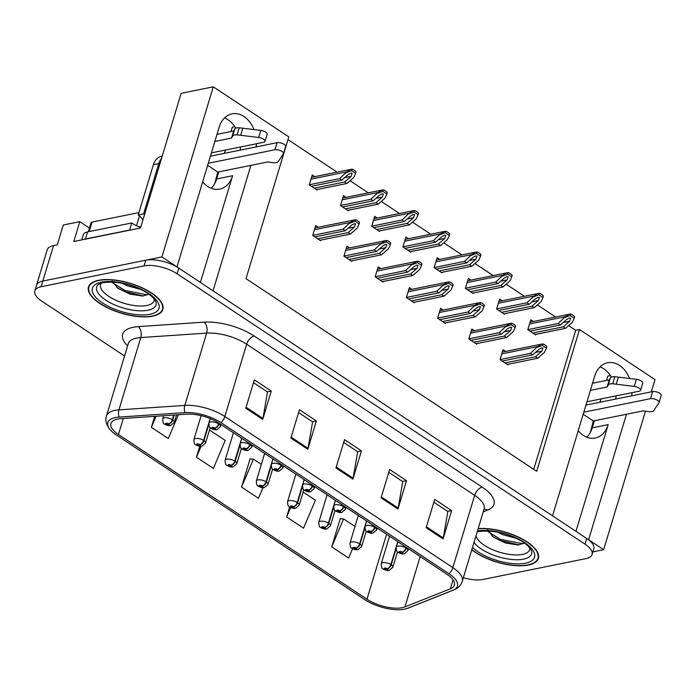 <?xml version="1.0" encoding="UTF-8"?>
<svg xmlns="http://www.w3.org/2000/svg" width="696" height="696" viewBox="0 0 696 696"><rect width="100%" height="100%" fill="white"/><g stroke="black" fill="none" stroke-linecap="round" stroke-linejoin="round"><path stroke-width="1.04" d="M200.396 282.428L232.612 175.714A25.874 18.975 -101.4 0 1 219.719 189.121A25.874 18.975 -101.4 0 1 207.73 186.441A25.874 18.975 -101.4 0 1 202.658 181.839M578.219 430.754A25.874 18.975 78.6 0 0 583.292 435.357A25.874 18.975 78.6 0 0 595.271 438.036A25.874 18.975 78.6 0 0 608.173 424.63L592.218 427.857A25.874 18.975 -101.4 0 1 586.798 437.201M631.698 395.824A25.874 18.975 78.6 0 0 631.985 392.675M629.576 378.476A25.874 18.975 78.6 0 0 607.591 362.781A25.874 18.975 78.6 0 0 594.688 376.188L552.537 515.823L213.046 290.815L250.917 165.352M615.742 399.06A25.874 18.975 78.6 0 0 616.03 395.902M611.384 377.128A25.874 18.975 78.6 0 0 600.109 366.844M254.014 129.56A25.874 18.975 78.6 0 0 232.029 113.866A25.874 18.975 78.6 0 0 219.136 127.272L176.975 266.907L161.924 256.937L213.289 86.817L181.169 93.325L140.505 228.001L73.793 241.512L79.779 221.667L89.427 228.053M161.924 256.937L42.83 281.053A24.256 9.753 -163.2 0 0 36.514 285.247L47.215 249.812A24.256 9.753 -163.2 0 1 53.531 245.61L57.298 244.853L63.292 224.999L79.779 221.667M592.862 551.885L603.649 549.701L588.598 539.722L626.478 414.268M213.289 86.817L288.805 136.868L246.001 278.635L536.694 471.296L579.49 329.53L655.006 379.59L651.299 391.857M645.462 411.197L603.649 549.701M256.137 146.917A25.874 18.975 78.6 0 0 256.424 143.759M218.805 171.86L216.665 178.95A25.874 18.975 -101.4 0 1 211.245 188.285M234.865 126.681L232.281 127.203L230.976 131.527M225.391 150.04L224.39 153.346M610.418 375.596L607.843 376.118L606.538 380.442M600.944 398.956L599.952 402.253M594.358 420.775L592.218 427.857M533.736 469.339L575.714 330.296L568.615 325.589M555.634 316.985L537.39 304.9M524.41 296.296L506.175 284.203M493.194 275.599L474.95 263.514M461.97 254.91L443.726 242.817M430.746 234.213L412.51 222.128M399.53 213.524L381.286 201.431M368.306 192.827L350.062 180.743M337.082 172.138L287.987 139.591M575.714 330.296L579.49 329.53M533.362 321.5L530.804 319.803L527.803 329.721L535.694 334.95L535.877 334.341M502.138 300.803L499.58 299.106L496.587 309.033L504.47 314.261L504.661 313.644M439.698 259.417L437.14 257.72L434.139 267.647L442.03 272.875L442.212 272.258M408.474 238.728L405.916 237.031L402.923 246.95L410.805 252.178L410.997 251.569M377.258 218.031L374.692 216.334L371.699 226.261L379.59 231.49L379.772 230.872M346.034 197.342L343.476 195.646L340.475 205.564L348.365 210.792L348.548 210.183M470.922 280.114L468.356 278.417L465.363 288.335L473.254 293.564L473.437 292.955M314.81 176.645L312.252 174.948L309.259 184.875L317.141 190.104L317.332 189.486M505.6 351.41L503.034 349.714L500.041 359.632L507.932 364.869L508.115 364.252M474.376 330.722L471.81 329.017L468.817 338.943L476.708 344.172L476.89 343.554M411.936 289.336L409.37 287.631L406.377 297.557L414.268 302.786L414.451 302.168M380.712 268.639L378.145 266.942L375.153 276.86L383.044 282.098L383.226 281.48M349.488 247.95L346.93 246.245L343.928 256.171L351.819 261.4L352.011 260.782M443.152 310.025L440.594 308.328L437.593 318.246L445.483 323.483L445.675 322.866M318.272 227.253L315.706 225.556L312.713 235.474L320.604 240.712L320.786 240.094M575.949 531.344L608.173 424.63M224.556 117.929A25.874 18.975 -101.4 0 1 235.831 128.212M240.477 146.986A25.874 18.975 -101.4 0 1 240.181 150.145M471.784 549.788A38.811 15.599 -163.2 0 0 528.273 565.065A38.811 15.599 -163.2 0 0 538.373 558.357A38.811 15.599 -163.2 0 0 519.625 537.643A38.811 15.599 -163.2 0 0 478.169 528.647M152.711 316.158A38.811 15.599 -163.2 0 0 162.821 309.442A38.811 15.599 -163.2 0 0 141.671 287.596A38.811 15.599 -163.2 0 0 98.614 280.297A38.811 15.599 -163.2 0 0 88.505 287.004A38.811 15.599 -163.2 0 0 109.655 308.859A38.811 15.599 -163.2 0 0 152.711 316.158M402.253 607.686A25.874 10.396 16.8 0 1 366.975 599.221L118.442 434.504A25.874 10.396 16.8 0 1 110.916 423.533A25.874 10.396 16.8 0 1 120.921 418.635L186.798 414.163A25.874 10.396 16.8 0 1 218.805 423.055L446.823 574.183A25.874 10.396 16.8 0 1 454.349 585.153A25.874 10.396 16.8 0 1 450.338 588.833L404.976 606.895A25.874 10.396 16.8 0 1 402.253 607.686M404.506 609.183A29.11 11.701 -163.2 0 0 404.837 609.113A29.11 11.701 -163.2 0 0 407.569 608.295L452.931 590.234A29.11 11.701 -163.2 0 0 448.981 573.739L220.963 422.611A29.11 11.701 -163.2 0 0 184.945 412.615L119.077 417.087A29.11 11.701 -163.2 0 0 111.116 430.746A29.11 11.701 -163.2 0 0 116.284 434.939L364.817 599.665A29.11 11.701 -163.2 0 0 404.506 609.183M463.362 577.689A24.256 9.753 -163.2 0 0 482.833 579.49L585.771 558.644A24.256 9.753 -163.2 0 0 592.087 554.451L593.792 548.779A24.256 9.753 -163.2 0 0 586.737 538.495L178.837 268.143A24.256 9.753 -163.2 0 0 145.76 260.208L42.83 281.053A24.256 9.753 -163.2 0 0 36.514 285.247L34.8 290.919A24.256 9.753 -163.2 0 0 41.856 301.203L124.549 356.013M340.736 518.798L340.283 518.503L331.722 546.856L348.626 558.062L352.62 548.665M250.569 459.038L250.116 458.742L241.555 487.087L258.46 498.293L262.949 487.722M592.087 554.451A24.256 9.753 -163.2 0 0 585.032 544.159L177.123 273.806A24.256 9.753 -163.2 0 0 144.046 265.881L41.116 286.726A24.256 9.753 -163.2 0 0 34.8 290.919M245.801 408.204L254.362 379.851L271.266 391.056L262.705 419.41L245.801 408.204M381.06 497.849L389.612 469.495L406.525 480.701L397.964 509.054L381.06 497.849M426.143 527.733L434.704 499.38L451.608 510.586L443.048 538.939L426.143 527.733M290.885 438.089L299.445 409.735L316.349 420.941L307.789 449.294L290.885 438.089M335.968 467.964L344.529 439.62L361.441 450.825L352.881 479.17L335.968 467.964M154.703 416.339L151.38 427.327L168.293 438.532L178.394 414.738M289.666 506.958L286.639 516.971L303.543 528.177L315.41 500.215L303.125 492.072M199.769 446.275L196.472 457.211L213.376 468.417L225.243 440.455L209.461 429.989M361.441 450.825L357.526 451.617M343.676 442.439L357.683 451.721L353.107 478.204A6.473 3.55 123.5 0 1 352.881 479.17M316.349 420.941L312.434 421.733M298.593 412.554L312.591 421.837L308.024 448.32A6.473 3.55 123.5 0 1 307.789 449.294M451.608 510.586L447.693 511.377M433.852 502.199L447.85 511.482L443.282 537.965A6.473 3.55 123.5 0 1 443.048 538.939M406.525 480.701L402.61 481.493M388.76 472.323L402.767 481.597L398.19 508.08A6.473 3.55 123.5 0 1 397.964 509.054M271.266 391.056L267.351 391.848M253.509 382.678L267.508 391.952L262.94 418.435A6.473 3.55 123.5 0 1 262.705 419.41M241.555 487.087L253.422 459.125L261.348 464.38M253.422 459.125L250.029 459.021M286.639 516.971L290.65 507.532M331.722 546.856L343.589 518.894L355.012 526.463M343.589 518.894L340.196 518.781M196.472 457.211L201.092 446.319M151.38 427.327L156.087 416.251M314.862 236.901L345.32 230.733L351.715 225.113L354.273 223.755L355.578 223.886L354.525 226.983L348.139 232.603L350.392 234.1L357.274 228.044L359.092 223.938L355.021 221.241L355.456 219.797L354.09 219.997L350.166 222.476L343.067 229.245L312.739 235.387M218.796 423.046L218.561 423.829A4.046 2.088 122.1 0 1 214.925 428.005A2.018 0.809 -163.2 0 0 212.228 427.379A2.018 0.809 -163.2 0 0 212.289 428.588A2.018 0.809 -163.2 0 0 215.047 429.249A2.018 0.809 -163.2 0 0 215.047 428.084L214.203 428.692L212.863 428.084L214.925 428.005M215.047 428.084A4.046 2.349 -55 0 0 218.927 424.073A6.064 2.436 16.8 0 1 220.51 426.526L221.102 424.569M219.17 423.29L218.927 424.073M359.092 223.938L359.527 222.502A4.046 2.967 78.6 0 0 358.44 221.38L356.743 220.258A4.046 2.967 78.6 0 0 355.456 219.797M319.934 240.268L350.392 234.1M317.68 238.771L348.139 232.603M345.32 230.733L343.067 229.245M355.021 221.241L349.949 223.19M311.408 186.302L341.858 180.133L348.252 174.513L350.819 173.147L352.124 173.278L351.071 176.375L344.677 181.995L346.93 183.492L353.82 177.436L355.639 173.33L351.567 170.633L352.002 169.198L350.636 169.389L346.712 171.877L339.605 178.637L309.285 184.779M173.739 415.051L172.338 419.688A4.046 2.088 122.1 0 1 168.702 423.855A2.018 0.809 -163.2 0 0 166.005 423.238A2.018 0.809 -163.2 0 0 166.066 424.438A2.018 0.809 -163.2 0 0 168.823 425.099A2.018 0.809 -163.2 0 0 168.823 423.934L167.98 424.543L166.64 423.934L168.702 423.855M168.823 423.934A4.046 2.349 -55 0 0 172.704 419.932A6.064 2.436 16.8 0 1 174.287 422.376L176.558 414.86M174.191 415.025L172.704 419.932M355.639 173.33L356.074 171.895A4.046 2.967 78.6 0 0 354.977 170.772L353.29 169.65A4.046 2.967 78.6 0 0 352.002 169.198M316.48 189.66L346.93 183.492M314.227 188.164L344.677 181.995M341.858 180.133L339.605 178.637M351.567 170.633L346.495 172.582M346.086 257.598L376.536 251.43L382.93 245.81L385.488 244.444L386.802 244.583L385.749 247.68L379.355 253.3L381.608 254.788L388.499 248.733L390.317 244.627L386.245 241.93L386.68 240.494L385.306 240.694L381.382 243.174L374.283 249.934L343.963 256.076M250.021 443.735L249.777 444.526A4.046 2.088 122.1 0 1 246.14 448.694A2.018 0.809 -163.2 0 0 243.452 448.076A2.018 0.809 -163.2 0 0 243.513 449.285A2.018 0.809 -163.2 0 0 246.262 449.947A2.018 0.809 -163.2 0 0 246.262 448.781L245.418 449.381L244.087 448.772L246.14 448.694M246.262 448.781A4.046 2.349 -55 0 0 250.151 444.77A6.064 2.436 16.8 0 1 251.735 447.215L252.326 445.266M250.386 443.987L250.151 444.77M390.317 244.627L390.752 243.191A4.046 2.967 78.6 0 0 389.656 242.069L387.968 240.955A4.046 2.967 78.6 0 0 386.68 240.494M351.158 260.957L381.608 254.788M348.905 259.469L379.355 253.3M376.536 251.43L374.283 249.934M386.245 241.93L381.173 243.878M377.302 278.287L407.76 272.119L414.155 266.498L416.713 265.141L418.018 265.272L416.974 268.369L410.579 273.989L412.832 275.486L419.723 269.43L421.532 265.324L417.461 262.627L417.896 261.183L416.53 261.383L412.606 263.862L405.507 270.631L375.179 276.773M281.236 464.432L281.001 465.215A4.046 2.088 122.1 0 1 277.365 469.391A2.018 0.809 -163.2 0 0 274.668 468.765A2.018 0.809 -163.2 0 0 274.729 469.974A2.018 0.809 -163.2 0 0 277.486 470.635A2.018 0.809 -163.2 0 0 277.486 469.469L276.643 470.078L275.303 469.469L277.365 469.391M277.486 469.469A4.046 2.349 -55 0 0 281.375 465.459A6.064 2.436 16.8 0 1 282.959 467.912L283.542 465.955M281.61 464.676L281.375 465.459M421.532 265.324L421.967 263.888A4.046 2.967 78.6 0 0 420.88 262.766L419.192 261.644A4.046 2.967 78.6 0 0 417.896 261.183M382.374 281.654L412.832 275.486M380.12 280.157L410.579 273.989M407.76 272.119L405.507 270.631M417.461 262.627L412.397 264.576M408.526 298.984L438.985 292.816L445.379 287.196L447.937 285.83L449.242 285.969L448.189 289.066L441.795 294.686L444.057 296.174L450.938 290.119L452.757 286.012L448.685 283.315L449.12 281.88L447.754 282.08L443.83 284.56L436.723 291.32L406.403 297.462M312.46 485.121L312.226 485.912A4.046 2.088 122.1 0 1 308.589 490.08A2.018 0.809 -163.2 0 0 305.892 489.462A2.018 0.809 -163.2 0 0 305.953 490.671A2.018 0.809 -163.2 0 0 308.711 491.332A2.018 0.809 -163.2 0 0 308.711 490.167L307.867 490.767L306.527 490.158L308.589 490.08M308.711 490.167A4.046 2.349 -55 0 0 312.591 486.156A6.064 2.436 16.8 0 1 314.174 488.601L314.766 486.652M312.826 485.373L312.591 486.156M452.757 286.012L453.192 284.577A4.046 2.967 78.6 0 0 452.104 283.455L450.408 282.341A4.046 2.967 78.6 0 0 449.12 281.88M413.598 302.342L444.057 296.174M411.345 300.855L441.795 294.686M438.985 292.816L436.723 291.32M448.685 283.315L443.613 285.264M342.632 206.99L373.082 200.822L379.477 195.202L382.034 193.845L383.348 193.975L382.295 197.072L375.901 202.693L378.154 204.18L385.045 198.134L386.863 194.027L382.791 191.322L383.218 189.886L381.852 190.086L377.928 192.566L370.829 199.326L340.501 205.468M210.149 418.557L203.563 440.377A4.046 2.088 122.1 0 1 199.917 444.553A2.018 0.809 -163.2 0 0 197.229 443.926A2.018 0.809 -163.2 0 0 197.29 445.135A2.018 0.809 -163.2 0 0 200.048 445.797A2.018 0.809 -163.2 0 0 200.048 444.631L199.204 445.231L197.864 444.631L199.917 444.553M200.048 444.631A4.046 2.349 -55 0 0 203.928 440.62A6.064 2.436 16.8 0 1 205.511 443.074L210.175 427.64M208.73 424.708L203.928 440.62M386.863 194.027L387.298 192.583A4.046 2.967 78.6 0 0 386.202 191.47L384.514 190.347A4.046 2.967 78.6 0 0 383.218 189.886M347.695 210.349L378.154 204.18M345.442 208.861L375.901 202.693M373.082 200.822L370.829 199.326M382.791 191.322L377.719 193.27M373.848 227.688L404.306 221.519L410.701 215.899L413.259 214.533L414.564 214.664L413.52 217.761L407.125 223.381L409.379 224.878L416.26 218.822L418.079 214.716L414.007 212.019L414.442 210.584L413.076 210.775L409.152 213.263L402.053 220.023L371.725 226.165M241.686 438.21L234.778 461.074A4.046 2.088 122.1 0 1 231.142 465.241A2.018 0.809 -163.2 0 0 228.453 464.623A2.018 0.809 -163.2 0 0 228.514 465.824A2.018 0.809 -163.2 0 0 231.263 466.485A2.018 0.809 -163.2 0 0 231.263 465.32L230.42 465.928L229.08 465.32L231.142 465.241M231.263 465.32A4.046 2.349 -55 0 0 235.152 461.317A6.064 2.436 16.8 0 1 236.736 463.762L241.39 448.337M239.955 445.397L235.152 461.317M418.079 214.716L418.514 213.281A4.046 2.967 78.6 0 0 417.426 212.158L415.73 211.036A4.046 2.967 78.6 0 0 414.442 210.584M378.92 231.046L409.379 224.878M376.666 229.55L407.125 223.381M404.306 221.519L402.053 220.023M414.007 212.019L408.935 213.968M405.072 248.376L435.522 242.208L441.916 236.588L444.483 235.231L445.788 235.361L444.735 238.458L438.341 244.079L440.594 245.566L447.485 239.52L449.303 235.413L445.231 232.708L445.666 231.272L444.3 231.472L440.377 233.952L433.269 240.712L402.949 246.854M272.902 458.908L266.002 481.762A4.046 2.088 122.1 0 1 262.366 485.938A2.018 0.809 -163.2 0 0 259.669 485.312A2.018 0.809 -163.2 0 0 259.73 486.521A2.018 0.809 -163.2 0 0 262.488 487.183A2.018 0.809 -163.2 0 0 262.488 486.017L261.644 486.626L260.304 486.017L262.366 485.938M262.488 486.017A4.046 2.349 -55 0 0 266.368 482.006A6.064 2.436 16.8 0 1 267.951 484.459L272.615 469.026M271.179 466.094L266.368 482.006M449.303 235.413L449.738 233.969A4.046 2.967 78.6 0 0 448.642 232.855L446.954 231.733A4.046 2.967 78.6 0 0 445.666 231.272M410.144 251.735L440.594 245.566M407.891 250.247L438.341 244.079M435.522 242.208L433.269 240.712M445.231 232.708L440.159 234.656M436.288 269.074L466.746 262.905L473.141 257.285L475.699 255.919L477.012 256.05L475.96 259.147L469.565 264.767L471.818 266.264L478.709 260.208L480.527 256.102L476.447 253.405L476.882 251.969L475.516 252.161L471.592 254.649L464.493 261.409L434.165 267.551M304.126 479.596L297.227 502.46A4.046 2.088 122.1 0 1 293.582 506.627A2.018 0.809 -163.2 0 0 290.893 506.009A2.018 0.809 -163.2 0 0 290.954 507.21A2.018 0.809 -163.2 0 0 293.712 507.871A2.018 0.809 -163.2 0 0 293.712 506.705L292.868 507.314L291.528 506.705L293.582 506.627M293.712 506.705A4.046 2.349 -55 0 0 297.592 502.703A6.064 2.436 16.8 0 1 299.176 505.148L303.83 489.723M302.395 486.782L297.592 502.703M480.527 256.102L480.953 254.666A4.046 2.967 78.6 0 0 479.866 253.544L478.178 252.422A4.046 2.967 78.6 0 0 476.882 251.969M441.36 272.432L471.818 266.264M439.106 270.935L469.565 264.767M466.746 262.905L464.493 261.409M476.447 253.405L471.383 255.354M585.962 405.089L652.657 391.578L650.516 398.669L583.822 412.18M590.269 432.555L593.331 420.976L583.196 414.259M592.548 383.27L609.235 379.894L607.095 386.985L590.408 390.36M586.963 401.792L639.25 391.195A5.159 2.079 16.8 0 0 640.59 390.308A5.159 2.079 16.8 0 0 634.256 386.402L612.645 383.774A8.082 3.254 -163.2 0 0 608.252 385.019L607.095 386.985M609.235 379.894L610.392 377.928L608.252 385.019M612.645 383.774L614.785 376.684L636.396 379.311A5.159 2.079 -163.2 0 1 642.73 383.218L640.59 390.308M614.785 376.684A8.082 3.254 -163.2 0 0 610.392 377.928M616.212 384.175L618.352 377.093M593.331 420.976L643.156 410.892L648.324 411.58A8.082 3.254 -163.2 0 0 653.535 410.875L658.955 402.775A5.159 2.079 16.8 0 0 659.06 402.549L661.2 395.459A5.159 2.079 -163.2 0 0 658.39 392.553A5.159 2.079 -163.2 0 0 652.657 391.578M650.516 398.669A5.159 2.079 16.8 0 1 656.25 399.643A5.159 2.079 16.8 0 1 659.06 402.549M210.409 156.174L277.104 142.671L274.964 149.753L208.269 163.264M214.716 183.64L217.778 172.069L207.634 165.344M83.737 239.494A16.173 6.499 16.8 0 1 85.425 239.006L129.613 230.054A16.173 6.499 -163.2 0 0 129.769 230.176M129.613 230.054L131.753 222.972A16.173 6.499 -163.2 0 0 140.696 227.366M85.425 239.006L87.566 231.916L131.753 222.972M87.566 231.916A16.173 6.499 -163.2 0 0 83.355 234.717L81.789 239.894M162.203 156.156L161.463 156.304A16.173 11.858 78.6 0 0 153.398 164.682L138.208 215.012L143.594 213.916A16.173 11.858 -101.4 0 1 144.55 214.612M161.498 158.479A16.173 11.858 78.6 0 0 158.792 163.595L143.594 213.916M142.915 220.032A16.173 11.858 78.6 0 0 138.208 215.012M216.995 134.363L233.673 130.978L231.533 138.069L214.855 141.445M211.401 152.876L263.688 142.288A5.159 2.079 16.8 0 0 265.037 141.392A5.159 2.079 16.8 0 0 258.695 137.486L237.084 134.859A8.082 3.254 -163.2 0 0 232.69 136.103L231.533 138.069M233.673 130.978L234.83 129.012L232.69 136.103M237.084 134.859L239.224 127.768L260.835 130.396A5.159 2.079 -163.2 0 1 267.177 134.302L265.037 141.392M239.224 127.768A8.082 3.254 -163.2 0 0 234.83 129.012M240.659 135.268L242.8 128.177M217.778 172.069L267.603 161.977L272.762 162.664A8.082 3.254 -163.2 0 0 277.974 161.959L283.394 153.859A5.159 2.079 16.8 0 0 283.498 153.633L285.638 146.543A5.159 2.079 -163.2 0 0 282.828 143.637A5.159 2.079 -163.2 0 0 277.104 142.671M274.964 149.753A5.159 2.079 16.8 0 1 280.688 150.727A5.159 2.079 16.8 0 1 283.498 153.633M529.917 548.057A27.979 11.249 16.8 0 1 522.435 554.399A27.979 11.249 16.8 0 1 493.908 550.214A27.979 11.249 16.8 0 1 476.038 535.702M487.705 529.934L493.368 537.147L505.609 543.037L518.12 544.985L524.462 543.115M478.1 528.864A38.41 15.434 16.8 0 1 519.26 537.66A38.41 15.434 16.8 0 1 537.991 558.244A38.41 15.434 16.8 0 1 527.994 564.882A38.41 15.434 16.8 0 1 471.853 549.57M516.067 538.269L502.73 534.667L498.223 532.318M524.314 543.237L522.217 543.637L500.607 539.417L488.401 531.909M519.12 544.916L500.267 540.54L492.263 536.294M154.355 299.141A27.979 11.249 16.8 0 1 146.882 305.483A27.979 11.249 16.8 0 1 114.24 299.463A27.979 11.249 16.8 0 1 101.259 283.107M112.152 281.019L117.807 288.231L130.056 294.13L142.558 296.07L148.9 294.208M152.433 315.967A38.41 15.434 16.8 0 1 109.82 308.746A38.41 15.434 16.8 0 1 88.897 287.126A38.41 15.434 16.8 0 1 98.893 280.488A38.41 15.434 16.8 0 1 141.506 287.709A38.41 15.434 16.8 0 1 162.429 309.329A38.41 15.434 16.8 0 1 152.433 315.967M140.514 289.353L127.168 285.751L122.661 283.402M138.939 212.593L92.063 222.085A4.046 1.627 -163.2 0 0 91.011 222.79L88.305 231.768M140.749 227.192A4.046 1.627 -163.2 0 0 138.147 226.435M148.761 294.33L146.656 294.721L125.045 290.502L112.848 283.002M143.567 296L124.706 291.624L116.702 287.378M439.75 319.673L470.2 313.505L476.595 307.884L479.152 306.527L480.466 306.658L479.413 309.755L473.019 315.375L475.272 316.871L482.163 310.816L483.981 306.71L479.909 304.013L480.344 302.569L478.97 302.769L475.046 305.248L467.947 312.017L437.627 318.159M343.685 505.818L343.441 506.601A4.046 2.088 122.1 0 1 339.805 510.777A2.018 0.809 -163.2 0 0 337.116 510.151A2.018 0.809 -163.2 0 0 337.177 511.36A2.018 0.809 -163.2 0 0 339.926 512.021A2.018 0.809 -163.2 0 0 339.926 510.855L339.082 511.464L337.751 510.855L339.805 510.777M339.926 510.855A4.046 2.349 -55 0 0 343.815 506.845A6.064 2.436 16.8 0 1 345.399 509.298L345.99 507.34M344.05 506.062L343.815 506.845M483.981 306.71L484.416 305.274A4.046 2.967 78.6 0 0 483.32 304.152L481.632 303.03A4.046 2.967 78.6 0 0 480.344 302.569M444.822 323.04L475.272 316.871M442.569 321.543L473.019 315.375M470.2 313.505L467.947 312.017M479.909 304.013L474.837 305.962M470.966 340.37L501.425 334.202L507.819 328.582L510.377 327.216L511.682 327.355L510.638 330.452L504.243 336.072L506.497 337.56L513.387 331.505L515.197 327.407L511.125 324.701L511.56 323.266L510.194 323.466L506.27 325.945L499.171 332.705L468.843 338.848M374.9 526.507L374.665 527.298A4.046 2.088 122.1 0 1 371.029 531.466A2.018 0.809 -163.2 0 0 368.332 530.848A2.018 0.809 -163.2 0 0 368.393 532.057A2.018 0.809 -163.2 0 0 371.151 532.718A2.018 0.809 -163.2 0 0 371.151 531.553L370.307 532.153L368.967 531.544L371.029 531.466M371.151 531.553A4.046 2.349 -55 0 0 375.04 527.542A6.064 2.436 16.8 0 1 376.614 529.987L377.206 528.038M375.275 526.759L375.04 527.542M515.197 327.407L515.632 325.963A4.046 2.967 78.6 0 0 514.544 324.841L512.856 323.727A4.046 2.967 78.6 0 0 511.56 323.266M476.038 343.728L506.497 337.56M473.785 342.241L504.243 336.072M501.425 334.202L499.171 332.705M511.125 324.701L506.053 326.65M502.19 361.059L532.649 354.89L539.035 349.27L541.601 347.913L542.906 348.043L541.853 351.141L535.459 356.761L537.721 358.257L544.603 352.202L546.421 348.096L542.349 345.399L542.784 343.963L541.418 344.155L537.495 346.634L530.387 353.403L500.067 359.545M406.125 547.204L405.89 547.987A4.046 2.088 122.1 0 1 402.253 552.163A2.018 0.809 -163.2 0 0 399.556 551.537A2.018 0.809 -163.2 0 0 399.617 552.746A2.018 0.809 -163.2 0 0 402.375 553.407A2.018 0.809 -163.2 0 0 402.375 552.241L401.531 552.85L400.191 552.241L402.253 552.163M402.375 552.241A4.046 2.349 -55 0 0 406.255 548.231A6.064 2.436 16.8 0 1 407.839 550.684L408.43 548.735M406.49 547.447L406.255 548.231M546.421 348.096L546.856 346.66A4.046 2.967 78.6 0 0 545.768 345.538L544.072 344.416A4.046 2.967 78.6 0 0 542.784 343.963M507.262 364.426L537.721 358.257M505.009 362.929L535.459 356.761M532.649 354.89L530.387 353.403M542.349 345.399L537.277 347.348M467.512 289.762L497.971 283.594L504.365 277.974L506.923 276.616L508.228 276.747L507.184 279.844L500.789 285.464L503.043 286.961L509.924 280.906L511.743 276.799L507.671 274.094L508.106 272.658L506.74 272.858L502.817 275.338L495.717 282.098L465.389 288.24M335.35 500.293L328.442 523.148A4.046 2.088 122.1 0 1 324.806 527.324A2.018 0.809 -163.2 0 0 322.109 526.698A2.018 0.809 -163.2 0 0 322.178 527.907A2.018 0.809 -163.2 0 0 324.928 528.568A2.018 0.809 -163.2 0 0 324.928 527.403L324.084 528.012L322.744 527.403L324.806 527.324M324.928 527.403A4.046 2.349 -55 0 0 328.816 523.392A6.064 2.436 16.8 0 1 330.4 525.845L335.054 510.412M333.619 507.48L328.816 523.392M511.743 276.799L512.178 275.355A4.046 2.967 78.6 0 0 511.09 274.241L509.394 273.119A4.046 2.967 78.6 0 0 508.106 272.658M472.584 293.12L503.043 286.961M470.331 291.633L500.789 285.464M497.971 283.594L495.717 282.098M507.671 274.094L502.599 276.042M498.736 310.459L529.186 304.291L535.581 298.671L538.147 297.305L539.452 297.436L538.399 300.533L532.005 306.153L534.258 307.649L541.149 301.594L542.967 297.488L538.895 294.791L539.33 293.355L537.965 293.547L534.041 296.035L526.933 302.795L496.613 308.937M366.566 520.982L359.667 543.846A4.046 2.088 122.1 0 1 356.03 548.013A2.018 0.809 -163.2 0 0 353.333 547.395A2.018 0.809 -163.2 0 0 353.394 548.596A2.018 0.809 -163.2 0 0 356.152 549.257A2.018 0.809 -163.2 0 0 356.152 548.091L355.308 548.7L353.968 548.091L356.03 548.013M356.152 548.091A4.046 2.349 -55 0 0 360.032 544.089A6.064 2.436 16.8 0 1 361.615 546.534L366.279 531.109M364.843 528.168L360.032 544.089M542.967 297.488L543.402 296.052A4.046 2.967 78.6 0 0 542.306 294.93L540.618 293.808A4.046 2.967 78.6 0 0 539.33 293.355M503.808 313.818L534.258 307.649M501.555 312.321L532.005 306.153M529.186 304.291L526.933 302.795M538.895 294.791L533.823 296.74M529.952 331.148L560.41 324.98L566.805 319.36L569.363 318.002L570.677 318.133L569.624 321.23L563.229 326.85L565.483 328.347L572.373 322.291L574.191 318.185L570.111 315.479L570.546 314.044L569.18 314.244L565.256 316.724L558.157 323.483L527.829 329.626M397.79 541.679L390.891 564.534A4.046 2.088 122.1 0 1 387.246 568.71A2.018 0.809 -163.2 0 0 384.557 568.084A2.018 0.809 -163.2 0 0 384.618 569.293A2.018 0.809 -163.2 0 0 387.376 569.954A2.018 0.809 -163.2 0 0 387.376 568.789L386.532 569.398L385.192 568.789L387.246 568.71M387.376 568.789A4.046 2.349 -55 0 0 391.256 564.778A6.064 2.436 16.8 0 1 392.84 567.231L397.494 551.798M396.059 548.866L391.256 564.778M574.191 318.185L574.618 316.741A4.046 2.967 78.6 0 0 573.53 315.627L571.842 314.505A4.046 2.967 78.6 0 0 570.546 314.044M535.024 334.506L565.483 328.347M532.771 333.019L563.229 326.85M560.41 324.98L558.157 323.483M570.111 315.479L565.048 317.428M53.531 245.61L41.116 286.726M232.612 175.714L216.665 178.95M366.975 599.221L386.593 534.258M127.586 345.938A40.429 16.252 16.8 0 1 133.188 327.277A40.429 16.252 16.8 0 1 138.295 326.615L204.172 322.144A40.429 16.252 16.8 0 1 254.188 336.029L482.206 487.157A40.429 16.252 16.8 0 1 487.687 510.064L483.242 511.83M119.077 417.087A8.082 5.072 -93.9 0 1 118.946 409.866L140.775 337.569A32.347 12.998 -163.2 0 0 136.686 338.099A32.347 12.998 -163.2 0 0 128.264 343.694L128.36 343.415M404.837 609.113L408.378 608.043A8.082 6.612 -111.7 0 1 407.569 608.295M220.963 422.611A8.082 4.437 -56.5 0 0 224.825 416.504L452.852 567.632A8.082 4.437 123.5 0 1 448.981 573.739M184.945 412.615A8.082 5.072 -93.9 0 1 184.814 405.403A32.347 12.998 16.8 0 1 224.825 416.504L246.654 344.207A32.347 12.998 -163.2 0 0 206.642 333.106L140.775 337.569A8.082 5.072 86.1 0 0 138.295 326.615M408.378 608.043L453.74 589.982A8.082 6.612 -111.7 0 1 452.931 590.234M482.206 487.157A8.082 4.437 123.5 0 0 474.681 495.334L452.852 567.632A32.347 12.998 16.8 0 1 462.257 581.351L484.085 509.054A32.347 12.998 -163.2 0 0 474.681 495.334L246.654 344.207A8.082 4.437 123.5 0 1 254.188 336.029M111.116 430.746C106.444 425.569 104.887 420.654 106.436 415.99A32.347 12.998 16.8 0 1 118.946 409.866L184.814 405.403L206.642 333.106A8.082 5.072 86.1 0 0 204.172 322.144M585.032 544.159L586.737 538.495M177.123 273.806L178.837 268.143M144.046 265.881L145.76 260.208M487.687 510.064A8.082 6.612 68.3 0 0 484.016 509.281M118.442 434.504L123.279 418.47M404.976 606.895L420.184 556.522M450.338 588.833L453.044 579.855M336.255 467.033L353.107 478.204M381.338 496.909L398.19 508.08M426.422 526.794L443.282 537.965M291.172 437.149L308.024 448.32M246.088 407.264L262.94 418.435M210.236 418.592L208.904 423.02A6.064 2.436 16.8 0 1 210.479 421.967A6.064 2.436 16.8 0 1 218.561 423.829M314.453 229.715L350.166 222.476M348.104 228.288L354.525 226.983M163.63 415.738L162.681 418.87A6.064 2.436 16.8 0 1 164.256 417.826A6.064 2.436 16.8 0 1 172.338 419.688M310.999 179.107L346.712 171.877M344.65 177.68L351.071 176.375M241.764 438.271L240.12 443.709A6.064 2.436 16.8 0 1 241.703 442.665A6.064 2.436 16.8 0 1 249.777 444.526M345.668 250.403L381.382 243.174M379.329 248.977L385.749 247.68M272.989 458.96L271.344 464.406A6.064 2.436 16.8 0 1 272.919 463.353A6.064 2.436 16.8 0 1 281.001 465.215M376.893 271.101L412.606 263.862M410.553 269.674L416.974 268.369M304.204 479.657L302.569 485.095A6.064 2.436 16.8 0 1 304.143 484.051A6.064 2.436 16.8 0 1 312.226 485.912M408.117 291.789L443.83 284.56M441.769 290.363L448.189 289.066M201.118 415.651L193.897 439.567A6.064 2.436 16.8 0 1 195.48 438.515A6.064 2.436 16.8 0 1 203.563 440.377M342.215 199.796L377.928 192.566M375.875 198.369L382.295 197.072M233.43 432.747L225.121 460.256A6.064 2.436 16.8 0 1 226.705 459.212A6.064 2.436 16.8 0 1 234.778 461.074M373.439 220.493L409.152 213.263M407.09 219.066L413.52 217.761M264.654 453.435L256.345 480.953A6.064 2.436 16.8 0 1 257.92 479.901A6.064 2.436 16.8 0 1 266.002 481.762M404.663 241.181L440.377 233.952M438.315 239.755L444.735 238.458M295.87 474.133L287.561 501.642A6.064 2.436 16.8 0 1 289.144 500.598A6.064 2.436 16.8 0 1 297.227 502.46M435.879 261.879L471.592 254.649M469.539 260.452L475.96 259.147M634.256 386.402L636.396 379.311M153.398 164.682L158.792 163.595M258.695 137.486L260.835 130.396M477.186 531.909L478.857 531.5C492.237 530.135 505.113 532.631 517.493 538.965C521.287 540.74 527.794 544.794 530.848 549.37L531.761 551.719A30.981 12.45 16.8 0 1 523.514 559.149A30.981 12.45 16.8 0 1 473.993 542.462M477.465 530.987A34.774 13.972 16.8 0 1 524.636 542.61A34.774 13.972 16.8 0 1 525.454 563.203A34.774 13.972 16.8 0 1 472.488 547.447M156.209 302.803A30.981 12.45 16.8 0 1 147.952 310.233A30.981 12.45 16.8 0 1 111.404 303.369A30.981 12.45 16.8 0 1 97.692 285.134C97.266 284.76 99.136 283.916 103.304 282.585C116.676 281.228 129.552 283.716 141.932 290.049C145.725 291.824 152.233 295.878 155.286 300.454L156.209 302.803M149.892 314.288A34.774 13.972 16.8 0 1 102.486 302.917A34.774 13.972 16.8 0 1 101.433 282.167A34.774 13.972 16.8 0 1 148.84 293.529A34.774 13.972 16.8 0 1 149.892 314.288M92.063 222.085L89.201 231.585M139.461 215.943L136.503 225.721M335.428 500.346L333.784 505.792A6.064 2.436 16.8 0 1 335.368 504.739A6.064 2.436 16.8 0 1 343.441 506.601M439.333 312.487L475.046 305.248M472.993 311.06L479.413 309.755M366.653 521.043L365.009 526.481A6.064 2.436 16.8 0 1 366.583 525.437A6.064 2.436 16.8 0 1 374.665 527.298M470.557 333.175L506.27 325.945M504.217 331.748L510.638 330.452M397.868 541.732L396.233 547.178A6.064 2.436 16.8 0 1 397.808 546.125A6.064 2.436 16.8 0 1 405.89 547.987M501.781 353.873L537.495 346.634M535.433 352.446L541.853 351.141M327.094 494.821L318.785 522.339A6.064 2.436 16.8 0 1 320.369 521.287A6.064 2.436 16.8 0 1 328.442 523.148M467.103 282.567L502.817 275.338M500.755 281.14L507.184 279.844M358.318 515.518L350.01 543.028A6.064 2.436 16.8 0 1 351.584 541.984A6.064 2.436 16.8 0 1 359.667 543.846M498.327 303.265L534.041 296.035M531.979 301.838L538.399 300.533M389.534 536.207L381.225 563.725A6.064 2.436 16.8 0 1 382.809 562.673A6.064 2.436 16.8 0 1 390.891 564.534M529.543 323.962L565.256 316.724M563.203 322.526L569.624 321.23M453.74 589.982C458.116 588.216 460.961 585.336 462.257 581.351M106.436 415.99L128.264 343.694M208.904 423.02C208.965 426.509 209.714 428.31 211.132 428.423C213.602 429.676 215.534 430.093 216.917 429.667L220.51 426.526M314.992 227.914L354.09 219.997M162.681 418.87C162.751 422.359 163.49 424.16 164.909 424.273C167.379 425.526 169.311 425.943 170.694 425.517L174.287 422.376M311.538 177.306L350.636 169.389M240.12 443.709C240.19 447.206 240.938 448.998 242.356 449.111C244.827 450.373 246.758 450.782 248.141 450.364L251.735 447.215M346.216 248.611L385.306 240.694M271.344 464.406C271.414 467.895 272.153 469.696 273.58 469.809C276.051 471.062 277.974 471.479 279.357 471.053L282.959 467.912M377.432 269.3L416.53 261.383M302.569 485.095C302.63 488.592 303.378 490.384 304.796 490.497C307.267 491.759 309.198 492.168 310.581 491.75L314.174 488.601M408.656 289.997L447.754 282.08M193.897 439.567C193.966 443.056 194.715 444.857 196.133 444.97C198.604 446.223 200.535 446.641 201.918 446.214L205.511 443.074M342.763 198.003L381.852 190.086M225.121 460.256C225.191 463.745 225.93 465.546 227.357 465.659C229.828 466.912 231.751 467.329 233.143 466.912L236.736 463.762M373.978 218.692L413.076 210.775M256.345 480.953C256.415 484.442 257.155 486.243 258.573 486.356C261.043 487.609 262.975 488.027 264.358 487.6L267.951 484.459M405.202 239.389L444.3 231.472M287.561 501.642C287.631 505.131 288.379 506.932 289.797 507.045C292.268 508.298 294.199 508.715 295.582 508.298L299.176 505.148M436.427 260.078L475.516 252.161M537.991 558.244L538.643 556.095M88.897 287.126L89.54 284.977M162.429 309.329L163.081 307.18M333.784 505.792C333.854 509.281 334.602 511.082 336.02 511.195C338.491 512.447 340.422 512.865 341.806 512.439L345.399 509.298M439.881 310.686L478.97 302.769M365.009 526.481C365.078 529.978 365.818 531.77 367.236 531.883C369.715 533.145 371.638 533.554 373.021 533.136L376.614 529.987M471.096 331.383L510.194 323.466M396.233 547.178C396.294 550.667 397.042 552.467 398.46 552.581C400.931 553.833 402.862 554.251 404.245 553.825L407.839 550.684M502.321 352.072L541.418 344.155M318.785 522.339C318.855 525.828 319.595 527.629 321.021 527.742C323.492 528.995 325.415 529.412 326.807 528.986L330.4 525.845M467.642 280.775L506.74 272.858M350.01 543.028C350.079 546.517 350.819 548.317 352.237 548.431C354.708 549.683 356.639 550.101 358.022 549.683L361.615 546.534M498.867 301.464L537.965 293.547M381.225 563.725C381.295 567.214 382.043 569.015 383.461 569.128C385.932 570.381 387.863 570.798 389.247 570.372L392.84 567.231M530.091 322.161L569.18 314.244"/></g></svg>

